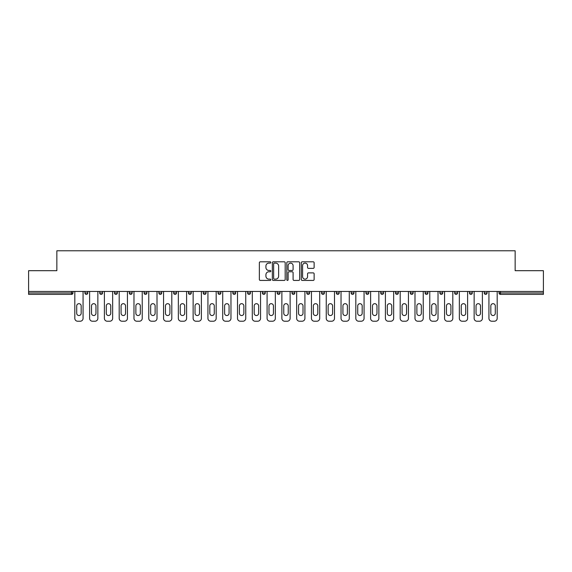 <?xml version="1.0" encoding="UTF-8"?>
<svg xmlns="http://www.w3.org/2000/svg" width="572" height="572" viewBox="0 0 572 572"><rect width="100%" height="100%" fill="white"/><g stroke="black" fill="none" stroke-linecap="round" stroke-linejoin="round"><path stroke-width="0.86" d="M270.835 262.462A0.651 0.651 0 0 0 270.177 261.812L260.296 261.812A0.929 0.929 0 0 0 259.359 262.741L259.359 279.493A0.929 0.929 0 0 0 260.296 280.423L270.177 280.423A0.651 0.651 0 0 0 270.835 279.772A0.651 0.651 0 0 0 270.177 279.122L268.897 279.122A2.974 2.974 0 0 1 265.923 276.14L265.923 274.746A2.974 2.974 0 0 1 268.897 271.764L270.177 271.764A0.651 0.651 0 0 0 270.835 271.114A0.651 0.651 0 0 0 270.177 270.463L268.897 270.463A2.974 2.974 0 0 1 265.923 267.489L265.923 266.087A2.974 2.974 0 0 1 268.897 263.113L270.177 263.113A0.651 0.651 0 0 0 270.835 262.462M313.199 268.368A0.929 0.929 0 0 0 314.128 267.439L314.128 262.741A0.929 0.929 0 0 0 313.199 261.812L302.216 261.812A0.929 0.929 0 0 0 301.287 262.741L301.287 279.493A0.929 0.929 0 0 0 302.216 280.423L313.199 280.423A0.929 0.929 0 0 0 314.128 279.493L314.128 273.816A0.929 0.929 0 0 0 313.199 272.887L308.494 272.887A0.929 0.929 0 0 0 307.564 273.816L307.564 276.626A2.488 2.488 0 0 1 305.076 279.122A2.488 2.488 0 0 1 302.588 276.626L302.588 265.601A2.488 2.488 0 0 1 305.076 263.113A2.488 2.488 0 0 1 307.564 265.601L307.564 267.439A0.929 0.929 0 0 0 308.494 268.368L313.199 268.368M28.6 291.448L28.6 270.692L56.85 270.692L56.85 250.779L515.15 250.779L515.15 270.692L543.4 270.692L543.4 291.448L28.6 291.448L28.6 292.971L71.55 292.971L71.55 291.448M285.185 262.741A0.929 0.929 0 0 0 284.255 261.812L273.273 261.812A0.929 0.929 0 0 0 272.343 262.741L272.343 279.493A0.929 0.929 0 0 0 273.273 280.423L284.255 280.423A0.929 0.929 0 0 0 285.185 279.493L285.185 262.741M287.745 261.812L298.727 261.812A0.929 0.929 0 0 1 299.656 262.741L299.656 279.493A0.929 0.929 0 0 1 298.727 280.423L294.029 280.423A0.929 0.929 0 0 1 293.093 279.493L293.093 272.694A0.929 0.929 0 0 0 292.163 271.764L289.046 271.764A0.929 0.929 0 0 0 288.116 272.694L288.116 279.772A0.651 0.651 0 0 1 287.466 280.423A0.651 0.651 0 0 1 286.815 279.772L286.815 262.741A0.929 0.929 0 0 1 287.745 261.812M71.55 294.387A1.423 1.423 0 0 0 72.973 292.971L71.55 292.971L71.55 294.387A1.423 1.423 0 0 0 72.973 292.971L72.973 291.448L72.973 292.971A1.423 1.423 0 0 1 71.55 294.387L28.6 294.387L28.6 292.971M543.4 291.448L543.4 294.387L500.45 294.387A1.423 1.423 0 0 1 499.027 292.971L499.027 291.448M84.913 292.971A1.423 1.423 0 0 0 86.336 294.387A1.423 1.423 0 0 0 87.759 292.971A1.423 1.423 0 0 1 86.336 294.387A1.423 1.423 0 0 0 87.759 292.971L87.759 291.448L87.759 292.971L84.913 292.971A1.423 1.423 0 0 0 86.336 294.387A1.423 1.423 0 0 1 84.913 292.971L84.913 291.448M99.707 291.448L99.707 292.971L99.707 291.448M102.552 291.448L102.552 292.971L102.552 291.448M114.493 292.971A1.423 1.423 0 0 0 115.916 294.387A1.423 1.423 0 0 0 117.339 292.971A1.423 1.423 0 0 1 115.916 294.387A1.423 1.423 0 0 0 117.339 292.971L117.339 291.448L117.339 292.971L114.493 292.971A1.423 1.423 0 0 0 115.916 294.387A1.423 1.423 0 0 1 114.493 292.971L114.493 291.448M129.286 291.448L129.286 292.971L129.286 291.448M132.132 291.448L132.132 292.971A1.423 1.423 0 0 1 130.709 294.387A1.423 1.423 0 0 1 129.286 292.971A1.423 1.423 0 0 0 130.709 294.387A1.423 1.423 0 0 0 132.132 292.971A1.423 1.423 0 0 1 130.709 294.387A1.423 1.423 0 0 1 129.286 292.971L132.132 292.971M144.072 292.971A1.423 1.423 0 0 0 145.495 294.387A1.423 1.423 0 0 0 146.918 292.971A1.423 1.423 0 0 1 145.495 294.387A1.423 1.423 0 0 0 146.918 292.971L146.918 291.448L146.918 292.971L144.072 292.971A1.423 1.423 0 0 0 145.495 294.387A1.423 1.423 0 0 1 144.072 292.971L144.072 291.448M161.712 291.448L161.712 292.971A1.423 1.423 0 0 1 160.289 294.387A1.423 1.423 0 0 1 158.866 292.971L158.866 291.448M175.075 294.387A1.423 1.423 0 0 0 176.498 292.971L176.498 291.448L176.498 292.971A1.423 1.423 0 0 1 175.075 294.387A1.423 1.423 0 0 1 173.652 292.971L173.652 291.448M191.291 291.448L191.291 292.971A1.423 1.423 0 0 1 189.868 294.387A1.423 1.423 0 0 1 188.445 292.971L188.445 291.448M206.077 291.448L206.077 292.971A1.423 1.423 0 0 1 204.654 294.387A1.423 1.423 0 0 1 203.232 292.971L203.232 291.448M218.025 291.448L218.025 292.971L218.025 291.448M220.871 291.448L220.871 292.971A1.423 1.423 0 0 1 219.448 294.387A1.423 1.423 0 0 1 218.025 292.971L220.871 292.971A1.423 1.423 0 0 1 219.448 294.387A1.423 1.423 0 0 0 220.871 292.971M235.657 291.448L235.657 292.971A1.423 1.423 0 0 1 234.234 294.387A1.423 1.423 0 0 1 232.811 292.971L232.811 291.448M247.605 291.448L247.605 292.971L247.605 291.448M250.45 291.448L250.45 292.971A1.423 1.423 0 0 1 249.027 294.387A1.423 1.423 0 0 1 247.605 292.971L250.45 292.971A1.423 1.423 0 0 1 249.027 294.387M265.236 291.448L265.236 292.971L262.391 292.971A1.423 1.423 0 0 0 263.814 294.387A1.423 1.423 0 0 1 262.391 292.971L262.391 291.448M278.607 294.387A1.423 1.423 0 0 0 280.03 292.971L280.03 291.448L280.03 292.971A1.423 1.423 0 0 1 278.607 294.387A1.423 1.423 0 0 1 277.184 292.971L277.184 291.448M294.816 291.448L294.816 292.971A1.423 1.423 0 0 1 293.393 294.387A1.423 1.423 0 0 1 291.97 292.971L291.97 291.448M306.764 291.448L306.764 292.971L306.764 291.448M309.609 291.448L309.609 292.971A1.423 1.423 0 0 1 308.186 294.387A1.423 1.423 0 0 1 306.764 292.971L309.609 292.971A1.423 1.423 0 0 1 308.186 294.387M322.973 294.387A1.423 1.423 0 0 0 324.395 292.971L324.395 291.448L324.395 292.971A1.423 1.423 0 0 1 322.973 294.387A1.423 1.423 0 0 1 321.55 292.971L321.55 291.448M336.343 292.971L339.189 292.971A1.423 1.423 0 0 1 337.766 294.387A1.423 1.423 0 0 0 339.189 292.971L339.189 291.448L339.189 292.971A1.423 1.423 0 0 1 337.766 294.387A1.423 1.423 0 0 1 336.343 292.971L336.343 291.448M353.975 291.448L353.975 292.971A1.423 1.423 0 0 1 352.552 294.387A1.423 1.423 0 0 1 351.129 292.971L351.129 291.448M365.923 291.448L365.923 292.971L365.923 291.448M368.768 291.448L368.768 292.971A1.423 1.423 0 0 1 367.346 294.387A1.423 1.423 0 0 1 365.923 292.971L368.768 292.971A1.423 1.423 0 0 1 367.346 294.387M380.709 291.448L380.709 292.971L380.709 291.448M383.555 291.448L383.555 292.971A1.423 1.423 0 0 1 382.132 294.387A1.423 1.423 0 0 1 380.709 292.971L383.555 292.971A1.423 1.423 0 0 1 382.132 294.387M395.502 291.448L395.502 292.971L395.502 291.448M398.348 291.448L398.348 292.971L398.348 291.448M410.288 291.448L410.288 292.971L410.288 291.448M413.134 291.448L413.134 292.971A1.423 1.423 0 0 1 411.711 294.387A1.423 1.423 0 0 1 410.288 292.971A1.423 1.423 0 0 0 411.711 294.387A1.423 1.423 0 0 0 413.134 292.971A1.423 1.423 0 0 1 411.711 294.387A1.423 1.423 0 0 1 410.288 292.971L413.134 292.971M427.928 291.448L427.928 292.971A1.423 1.423 0 0 1 426.505 294.387A1.423 1.423 0 0 1 425.082 292.971L425.082 291.448M442.714 291.448L442.714 292.971L439.868 292.971A1.423 1.423 0 0 0 441.291 294.387A1.423 1.423 0 0 1 439.868 292.971L439.868 291.448M457.507 291.448L457.507 292.971A1.423 1.423 0 0 1 456.084 294.387A1.423 1.423 0 0 1 454.661 292.971L454.661 291.448M469.448 291.448L469.448 292.971L469.448 291.448M472.293 291.448L472.293 292.971L472.293 291.448M487.087 291.448L487.087 292.971A1.423 1.423 0 0 1 485.664 294.387A1.423 1.423 0 0 1 484.241 292.971L484.241 291.448M101.13 294.387A1.423 1.423 0 0 1 99.707 292.971A1.423 1.423 0 0 0 101.13 294.387A1.423 1.423 0 0 0 102.552 292.971A1.423 1.423 0 0 1 101.13 294.387A1.423 1.423 0 0 1 99.707 292.971L102.552 292.971M263.814 294.387A1.423 1.423 0 0 0 265.236 292.971A1.423 1.423 0 0 1 263.814 294.387A1.423 1.423 0 0 1 262.391 292.971M396.925 294.387A1.423 1.423 0 0 1 395.502 292.971A1.423 1.423 0 0 0 396.925 294.387A1.423 1.423 0 0 0 398.348 292.971A1.423 1.423 0 0 1 396.925 294.387A1.423 1.423 0 0 1 395.502 292.971L398.348 292.971M441.291 294.387A1.423 1.423 0 0 0 442.714 292.971A1.423 1.423 0 0 1 441.291 294.387A1.423 1.423 0 0 1 439.868 292.971M470.87 294.387A1.423 1.423 0 0 1 469.448 292.971A1.423 1.423 0 0 0 470.87 294.387A1.423 1.423 0 0 0 472.293 292.971A1.423 1.423 0 0 1 470.87 294.387A1.423 1.423 0 0 1 469.448 292.971L472.293 292.971M500.45 291.448L500.45 294.387A1.423 1.423 0 0 1 499.027 292.971L543.4 292.971M274.295 263.113A0.651 0.651 0 0 0 273.645 263.763L273.645 278.464A0.651 0.651 0 0 0 274.295 279.122L275.647 279.122A2.974 2.974 0 0 0 278.628 276.14L278.628 266.087A2.974 2.974 0 0 0 275.647 263.113L274.295 263.113M293.093 265.651A2.488 2.488 0 0 0 290.605 263.156A2.488 2.488 0 0 0 288.116 265.651L288.116 269.534A0.929 0.929 0 0 0 289.046 270.463L292.163 270.463A0.929 0.929 0 0 0 293.093 269.534L293.093 265.651M83.069 291.448L83.069 318.375A2.846 2.846 0 0 1 80.223 321.221L77.663 321.221A2.846 2.846 0 0 1 74.818 318.375L74.818 291.448M76.712 305.913A2.231 2.231 0 0 1 78.943 303.682A2.231 2.231 0 0 1 81.167 305.913L81.167 313.306A2.231 2.231 0 0 1 78.943 315.529A2.231 2.231 0 0 1 76.712 313.306L76.712 305.913M97.855 291.448L97.855 318.375A2.846 2.846 0 0 1 95.009 321.221L92.45 321.221A2.846 2.846 0 0 1 89.611 318.375L89.611 291.448M91.506 305.913A2.231 2.231 0 0 1 93.729 303.682A2.231 2.231 0 0 1 95.96 305.913L95.96 313.306A2.231 2.231 0 0 1 93.729 315.529A2.231 2.231 0 0 1 91.506 313.306L91.506 305.913M112.648 291.448L112.648 318.375A2.846 2.846 0 0 1 109.803 321.221L107.243 321.221A2.846 2.846 0 0 1 104.397 318.375L104.397 291.448M106.292 305.913A2.231 2.231 0 0 1 108.523 303.682A2.231 2.231 0 0 1 110.754 305.913L110.754 313.306A2.231 2.231 0 0 1 108.523 315.529A2.231 2.231 0 0 1 106.292 313.306L106.292 305.913M127.434 291.448L127.434 318.375A2.846 2.846 0 0 1 124.589 321.221L122.029 321.221A2.846 2.846 0 0 1 119.19 318.375L119.19 291.448M121.085 305.913A2.231 2.231 0 0 1 123.309 303.682A2.231 2.231 0 0 1 125.54 305.913L125.54 313.306A2.231 2.231 0 0 1 123.309 315.529A2.231 2.231 0 0 1 121.085 313.306L121.085 305.913M142.228 291.448L142.228 318.375A2.846 2.846 0 0 1 139.382 321.221L136.822 321.221A2.846 2.846 0 0 1 133.977 318.375L133.977 291.448M135.871 305.913A2.231 2.231 0 0 1 138.102 303.682A2.231 2.231 0 0 1 140.333 305.913L140.333 313.306A2.231 2.231 0 0 1 138.102 315.529A2.231 2.231 0 0 1 135.871 313.306L135.871 305.913M157.014 291.448L157.014 318.375A2.846 2.846 0 0 1 154.168 321.221L151.609 321.221A2.846 2.846 0 0 1 148.77 318.375L148.77 291.448M150.665 305.913A2.231 2.231 0 0 1 152.888 303.682A2.231 2.231 0 0 1 155.119 305.913L155.119 313.306A2.231 2.231 0 0 1 152.888 315.529A2.231 2.231 0 0 1 150.665 313.306L150.665 305.913M171.807 291.448L171.807 318.375A2.846 2.846 0 0 1 168.962 321.221L166.402 321.221A2.846 2.846 0 0 1 163.556 318.375L163.556 291.448M165.451 305.913A2.231 2.231 0 0 1 167.682 303.682A2.231 2.231 0 0 1 169.913 305.913L169.913 313.306A2.231 2.231 0 0 1 167.682 315.529A2.231 2.231 0 0 1 165.451 313.306L165.451 305.913M186.594 291.448L186.594 318.375A2.846 2.846 0 0 1 183.748 321.221L181.188 321.221A2.846 2.846 0 0 1 178.35 318.375L178.35 291.448M180.244 305.913A2.231 2.231 0 0 1 182.468 303.682A2.231 2.231 0 0 1 184.699 305.913L184.699 313.306A2.231 2.231 0 0 1 182.468 315.529A2.231 2.231 0 0 1 180.244 313.306L180.244 305.913M201.387 291.448L201.387 318.375A2.846 2.846 0 0 1 198.541 321.221L195.982 321.221A2.846 2.846 0 0 1 193.136 318.375L193.136 291.448M195.031 305.913A2.231 2.231 0 0 1 197.261 303.682A2.231 2.231 0 0 1 199.492 305.913L199.492 313.306A2.231 2.231 0 0 1 197.261 315.529A2.231 2.231 0 0 1 195.031 313.306L195.031 305.913M216.173 291.448L216.173 318.375A2.846 2.846 0 0 1 213.327 321.221L210.768 321.221A2.846 2.846 0 0 1 207.929 318.375L207.929 291.448M209.824 305.913A2.231 2.231 0 0 1 212.048 303.682A2.231 2.231 0 0 1 214.278 305.913L214.278 313.306A2.231 2.231 0 0 1 212.048 315.529A2.231 2.231 0 0 1 209.824 313.306L209.824 305.913M230.966 291.448L230.966 318.375A2.846 2.846 0 0 1 228.121 321.221L225.561 321.221A2.846 2.846 0 0 1 222.715 318.375L222.715 291.448M224.61 305.913A2.231 2.231 0 0 1 226.841 303.682A2.231 2.231 0 0 1 229.072 305.913L229.072 313.306A2.231 2.231 0 0 1 226.841 315.529A2.231 2.231 0 0 1 224.61 313.306L224.61 305.913M245.753 291.448L245.753 318.375A2.846 2.846 0 0 1 242.907 321.221L240.347 321.221A2.846 2.846 0 0 1 237.509 318.375L237.509 291.448M239.403 305.913A2.231 2.231 0 0 1 241.627 303.682A2.231 2.231 0 0 1 243.858 305.913L243.858 313.306A2.231 2.231 0 0 1 241.627 315.529A2.231 2.231 0 0 1 239.403 313.306L239.403 305.913M260.546 291.448L260.546 318.375A2.846 2.846 0 0 1 257.7 321.221L255.141 321.221A2.846 2.846 0 0 1 252.295 318.375L252.295 291.448M254.19 305.913A2.231 2.231 0 0 1 256.42 303.682A2.231 2.231 0 0 1 258.651 305.913L258.651 313.306A2.231 2.231 0 0 1 256.42 315.529A2.231 2.231 0 0 1 254.19 313.306L254.19 305.913M275.332 291.448L275.332 318.375A2.846 2.846 0 0 1 272.486 321.221L269.927 321.221A2.846 2.846 0 0 1 267.088 318.375L267.088 291.448M268.983 305.913A2.231 2.231 0 0 1 271.207 303.682A2.231 2.231 0 0 1 273.437 305.913L273.437 313.306A2.231 2.231 0 0 1 271.207 315.529A2.231 2.231 0 0 1 268.983 313.306L268.983 305.913M290.126 291.448L290.126 318.375A2.846 2.846 0 0 1 287.28 321.221L284.72 321.221A2.846 2.846 0 0 1 281.874 318.375L281.874 291.448M283.769 305.913A2.231 2.231 0 0 1 286 303.682A2.231 2.231 0 0 1 288.231 305.913L288.231 313.306A2.231 2.231 0 0 1 286 315.529A2.231 2.231 0 0 1 283.769 313.306L283.769 305.913M304.912 291.448L304.912 318.375A2.846 2.846 0 0 1 302.073 321.221L299.513 321.221A2.846 2.846 0 0 1 296.668 318.375L296.668 291.448M298.563 305.913A2.231 2.231 0 0 1 300.793 303.682A2.231 2.231 0 0 1 303.017 305.913L303.017 313.306A2.231 2.231 0 0 1 300.793 315.529A2.231 2.231 0 0 1 298.563 313.306L298.563 305.913M319.705 291.448L319.705 318.375A2.846 2.846 0 0 1 316.859 321.221L314.3 321.221A2.846 2.846 0 0 1 311.454 318.375L311.454 291.448M313.349 305.913A2.231 2.231 0 0 1 315.58 303.682A2.231 2.231 0 0 1 317.81 305.913L317.81 313.306A2.231 2.231 0 0 1 315.58 315.529A2.231 2.231 0 0 1 313.349 313.306L313.349 305.913M334.491 291.448L334.491 318.375A2.846 2.846 0 0 1 331.653 321.221L329.093 321.221A2.846 2.846 0 0 1 326.247 318.375L326.247 291.448M328.142 305.913A2.231 2.231 0 0 1 330.373 303.682A2.231 2.231 0 0 1 332.597 305.913L332.597 313.306A2.231 2.231 0 0 1 330.373 315.529A2.231 2.231 0 0 1 328.142 313.306L328.142 305.913M349.285 291.448L349.285 318.375A2.846 2.846 0 0 1 346.439 321.221L343.879 321.221A2.846 2.846 0 0 1 341.034 318.375L341.034 291.448M342.928 305.913A2.231 2.231 0 0 1 345.159 303.682A2.231 2.231 0 0 1 347.39 305.913L347.39 313.306A2.231 2.231 0 0 1 345.159 315.529A2.231 2.231 0 0 1 342.928 313.306L342.928 305.913M364.071 291.448L364.071 318.375A2.846 2.846 0 0 1 361.232 321.221L358.673 321.221A2.846 2.846 0 0 1 355.827 318.375L355.827 291.448M357.722 305.913A2.231 2.231 0 0 1 359.952 303.682A2.231 2.231 0 0 1 362.176 305.913L362.176 313.306A2.231 2.231 0 0 1 359.952 315.529A2.231 2.231 0 0 1 357.722 313.306L357.722 305.913M378.864 291.448L378.864 318.375A2.846 2.846 0 0 1 376.018 321.221L373.459 321.221A2.846 2.846 0 0 1 370.613 318.375L370.613 291.448M372.508 305.913A2.231 2.231 0 0 1 374.739 303.682A2.231 2.231 0 0 1 376.969 305.913L376.969 313.306A2.231 2.231 0 0 1 374.739 315.529A2.231 2.231 0 0 1 372.508 313.306L372.508 305.913M393.65 291.448L393.65 318.375A2.846 2.846 0 0 1 390.812 321.221L388.252 321.221A2.846 2.846 0 0 1 385.406 318.375L385.406 291.448M387.301 305.913A2.231 2.231 0 0 1 389.532 303.682A2.231 2.231 0 0 1 391.756 305.913L391.756 313.306A2.231 2.231 0 0 1 389.532 315.529A2.231 2.231 0 0 1 387.301 313.306L387.301 305.913M408.444 291.448L408.444 318.375A2.846 2.846 0 0 1 405.598 321.221L403.038 321.221A2.846 2.846 0 0 1 400.193 318.375L400.193 291.448M402.087 305.913A2.231 2.231 0 0 1 404.318 303.682A2.231 2.231 0 0 1 406.549 305.913L406.549 313.306A2.231 2.231 0 0 1 404.318 315.529A2.231 2.231 0 0 1 402.087 313.306L402.087 305.913M423.23 291.448L423.23 318.375A2.846 2.846 0 0 1 420.391 321.221L417.832 321.221A2.846 2.846 0 0 1 414.986 318.375L414.986 291.448M416.881 305.913A2.231 2.231 0 0 1 419.112 303.682A2.231 2.231 0 0 1 421.335 305.913L421.335 313.306A2.231 2.231 0 0 1 419.112 315.529A2.231 2.231 0 0 1 416.881 313.306L416.881 305.913M438.023 291.448L438.023 318.375A2.846 2.846 0 0 1 435.178 321.221L432.618 321.221A2.846 2.846 0 0 1 429.772 318.375L429.772 291.448M431.667 305.913A2.231 2.231 0 0 1 433.898 303.682A2.231 2.231 0 0 1 436.129 305.913L436.129 313.306A2.231 2.231 0 0 1 433.898 315.529A2.231 2.231 0 0 1 431.667 313.306L431.667 305.913M452.809 291.448L452.809 318.375A2.846 2.846 0 0 1 449.971 321.221L447.411 321.221A2.846 2.846 0 0 1 444.566 318.375L444.566 291.448M446.46 305.913A2.231 2.231 0 0 1 448.691 303.682A2.231 2.231 0 0 1 450.915 305.913L450.915 313.306A2.231 2.231 0 0 1 448.691 315.529A2.231 2.231 0 0 1 446.46 313.306L446.46 305.913M467.603 291.448L467.603 318.375A2.846 2.846 0 0 1 464.757 321.221L462.197 321.221A2.846 2.846 0 0 1 459.352 318.375L459.352 291.448M461.246 305.913A2.231 2.231 0 0 1 463.477 303.682A2.231 2.231 0 0 1 465.708 305.913L465.708 313.306A2.231 2.231 0 0 1 463.477 315.529A2.231 2.231 0 0 1 461.246 313.306L461.246 305.913M482.389 291.448L482.389 318.375A2.846 2.846 0 0 1 479.55 321.221L476.991 321.221A2.846 2.846 0 0 1 474.145 318.375L474.145 291.448M476.04 305.913A2.231 2.231 0 0 1 478.271 303.682A2.231 2.231 0 0 1 480.494 305.913L480.494 313.306A2.231 2.231 0 0 1 478.271 315.529A2.231 2.231 0 0 1 476.04 313.306L476.04 305.913M497.182 291.448L497.182 318.375A2.846 2.846 0 0 1 494.337 321.221L491.777 321.221A2.846 2.846 0 0 1 488.931 318.375L488.931 291.448M490.833 305.913A2.231 2.231 0 0 1 493.057 303.682A2.231 2.231 0 0 1 495.288 305.913L495.288 313.306A2.231 2.231 0 0 1 493.057 315.529A2.231 2.231 0 0 1 490.833 313.306L490.833 305.913M160.289 294.387A1.423 1.423 0 0 0 161.712 292.971L158.866 292.971M176.498 292.971L173.652 292.971M189.868 294.387A1.423 1.423 0 0 0 191.291 292.971L188.445 292.971M204.654 294.387A1.423 1.423 0 0 0 206.077 292.971L203.232 292.971M234.234 294.387A1.423 1.423 0 0 0 235.657 292.971L232.811 292.971M280.03 292.971L277.184 292.971M293.393 294.387A1.423 1.423 0 0 0 294.816 292.971L291.97 292.971M324.395 292.971L321.55 292.971M352.552 294.387A1.423 1.423 0 0 0 353.975 292.971L351.129 292.971M426.505 294.387A1.423 1.423 0 0 0 427.928 292.971L425.082 292.971M456.084 294.387A1.423 1.423 0 0 0 457.507 292.971L454.661 292.971M485.664 294.387A1.423 1.423 0 0 0 487.087 292.971L484.241 292.971M500.45 294.387A1.423 1.423 0 0 1 499.027 292.971"/></g></svg>
